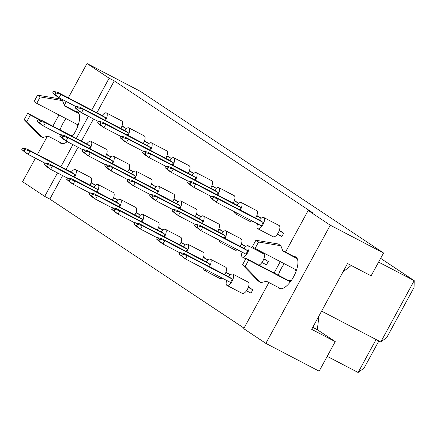 <?xml version="1.0" encoding="UTF-8"?>
<svg xmlns="http://www.w3.org/2000/svg" width="436" height="436" viewBox="0 0 436 436"><rect width="100%" height="100%" fill="white"/><g stroke="black" fill="none" stroke-linecap="round" stroke-linejoin="round"><path stroke-width="0.65" d="M293.902 256.515A17.794 7.401 117.5 0 1 295.646 256.88A17.794 7.401 117.5 0 1 295.93 257.044A17.794 7.401 117.5 0 1 293.793 276.424A17.794 7.401 117.5 0 1 279.187 288.43A17.794 7.401 117.5 0 1 278.909 288.261A17.794 7.401 117.5 0 1 277.89 287.204M278.304 275.23A17.794 7.401 117.5 0 1 284.316 263.704M67.275 141.645A17.794 7.401 117.5 0 1 60.877 143.33A17.794 7.401 117.5 0 1 60.593 143.161A17.794 7.401 117.5 0 1 59.579 142.109M60.059 129.928A17.794 7.401 117.5 0 1 65.999 118.608M75.586 111.414A17.794 7.401 117.5 0 1 77.33 111.779A17.794 7.401 117.5 0 1 77.613 111.943A17.794 7.401 117.5 0 1 72.332 136.332M279.318 230.421L283.716 233.156L281.89 236.503L277.372 234.148M263.878 258.739L268.276 261.475L266.451 264.821L261.932 262.467M248.438 287.057L252.836 289.798L251.011 293.139L246.493 290.785M256.848 215.488L261.24 218.218L256.711 215.858M241.408 243.806L245.8 246.536L241.272 244.176M225.968 272.124L230.361 274.854M234.377 200.555L238.77 203.285L234.241 200.925M218.937 228.873L223.33 231.603L218.801 229.243M203.498 257.191L207.89 259.921L203.361 257.562M211.912 185.622L216.3 188.352L211.776 185.992M196.473 213.94L200.86 216.67L196.336 214.31M181.033 242.258L185.42 244.988L180.896 242.629M189.442 170.689L193.835 173.419L189.306 171.059M174.002 199.007L178.395 201.737L173.866 199.377M158.562 227.325L162.955 230.055L158.426 227.696M166.977 155.756L171.364 158.486L166.841 156.126M151.537 184.074L155.925 186.804L151.401 184.444M136.097 212.392L140.485 215.122L135.961 212.763M144.507 140.823L148.894 143.553L144.37 141.193M129.067 169.141L133.454 171.871L128.931 169.511M113.627 197.459L118.014 200.189L113.491 197.83M122.036 125.89L126.429 128.62L121.9 126.26M106.597 154.208L110.989 156.938L106.46 154.578M91.157 182.526L95.549 185.256L91.02 182.897M285.476 252.117L308.17 210.501L330.281 225.199L265.851 343.377L243.735 328.679L268.903 282.517M274.081 273.023L280.299 261.611M342.969 271.933L351.225 265.48M68.299 97.86L87.026 63.52L140.31 91.315L383.566 252.994L371.107 275.846L347.536 263.557L311.675 329.333L335.24 341.628L319.136 371.172L265.851 343.377M330.281 225.199L383.566 252.994M87.026 63.52L109.136 78.218L114.265 80.889L313.293 213.171L308.17 210.501M62.626 175.594L49.829 199.072L44.706 196.396L22.59 181.698L35.409 158.186M37.425 154.497L47.301 136.375M52.86 126.178L58.985 114.946M64.283 105.229L66.288 101.55M49.829 199.072L244.029 328.145M109.136 78.218L91.762 110.095M88.383 116.287L76.322 138.414M72.943 144.605L60.882 166.732M57.503 172.923L44.706 196.396M335.24 341.628L317.332 329.72L318.939 316.002M327.207 356.365L358.109 372.48L376.077 339.524M321.605 311.113L380.77 341.971L414.2 280.653L380.644 258.352M378.606 262.091L414.2 280.653L414.075 287.433L386.721 337.6L380.77 341.971M378.851 340.974L364.06 368.109L358.109 372.48M312.759 327.338L317.332 329.72M114.265 80.889L96.885 112.766M93.506 118.957L81.445 141.084M78.066 147.275L66.005 169.402M105.463 120.456A6.355 2.643 -62.5 0 0 105.697 120.047A6.355 2.643 -62.5 0 0 106.422 112.946A6.355 2.643 -62.5 0 0 102.242 115.562M120.837 128.473A6.355 2.643 -62.5 0 0 121.066 128.064A6.355 2.643 -62.5 0 0 121.791 120.963L106.422 112.946M75.859 106.537L59.034 97.762L55.939 95.707L52.68 92.912L55.067 94.498L55.917 92.939L53.53 91.347L52.68 92.912M104.771 120.091L105.943 117.938L60.86 94.416L59.034 97.762L55.067 94.498M55.917 92.939L60.86 94.416L57.759 92.361L102.847 115.878L105.943 117.938M57.759 92.361L53.53 91.347M90.023 148.774A6.355 2.643 -62.5 0 0 90.257 148.365A6.355 2.643 -62.5 0 0 90.982 141.264A6.355 2.643 -62.5 0 0 86.802 143.88M105.398 156.791A6.355 2.643 -62.5 0 0 105.626 156.388A6.355 2.643 -62.5 0 0 106.351 149.281L90.982 141.264M60.419 134.855L43.595 126.08L40.499 124.026L37.24 121.23L39.627 122.816L40.477 121.257L38.09 119.666L37.24 121.23M89.331 148.409L90.503 146.256L45.42 122.734L43.595 126.08L39.627 122.816M40.477 121.257L45.42 122.734L42.325 120.679L87.407 144.196L90.503 146.256M42.325 120.679L38.09 119.666M74.583 177.092A6.355 2.643 -62.5 0 0 74.818 176.684A6.355 2.643 -62.5 0 0 75.542 169.582A6.355 2.643 -62.5 0 0 71.362 172.198M89.958 185.109A6.355 2.643 -62.5 0 0 90.187 184.706A6.355 2.643 -62.5 0 0 90.911 177.599L75.542 169.582M44.979 163.178L28.155 154.399L25.059 152.344L21.8 149.548L24.187 151.134L25.037 149.575L22.65 147.984L21.8 149.548M73.891 176.733L75.063 174.574L29.98 151.058L28.155 154.399L24.187 151.134M25.037 149.575L29.98 151.058L26.885 148.998L71.967 172.514L75.063 174.574M26.885 148.998L22.65 147.984M127.933 135.389A6.355 2.643 -62.5 0 0 128.162 134.98A6.355 2.643 -62.5 0 0 128.893 127.879A6.355 2.643 -62.5 0 0 124.712 130.495M143.302 143.406A6.355 2.643 -62.5 0 0 143.537 143.003A6.355 2.643 -62.5 0 0 144.262 135.896L128.893 127.879M98.329 121.47L81.505 112.695L78.409 110.64L75.15 107.845L77.537 109.431L78.387 107.872L76 106.28L75.15 107.845M127.236 135.024L128.413 132.871L83.325 109.349L81.505 112.695L77.537 109.431M78.387 107.872L83.325 109.349L80.229 107.294L125.317 130.811L128.413 132.871M80.229 107.294L76 106.28M150.404 150.322A6.355 2.643 -62.5 0 0 150.633 149.913A6.355 2.643 -62.5 0 0 151.357 142.812A6.355 2.643 -62.5 0 0 147.183 145.428M165.773 158.339A6.355 2.643 -62.5 0 0 166.002 157.936A6.355 2.643 -62.5 0 0 166.732 150.829L151.357 142.812M120.794 136.403L103.97 127.628L100.874 125.573L97.615 122.778L100.002 124.364L100.858 122.805L98.465 121.213L97.615 122.778M149.706 149.957L150.883 147.804L105.795 124.282L103.97 127.628L100.002 124.364M100.858 122.805L105.795 124.282L102.7 122.227L147.782 145.744L150.883 147.804M102.7 122.227L98.465 121.213M172.869 165.255A6.355 2.643 -62.5 0 0 173.103 164.846A6.355 2.643 -62.5 0 0 173.828 157.745A6.355 2.643 -62.5 0 0 169.648 160.361M188.243 173.272A6.355 2.643 -62.5 0 0 188.472 172.869A6.355 2.643 -62.5 0 0 189.197 165.762L173.828 157.745M143.264 151.341L126.44 142.561L123.344 140.506L120.085 137.711L122.472 139.297L123.323 137.738L120.936 136.146L120.085 137.711M172.171 164.895L173.348 162.737L128.26 139.22L126.44 142.561L122.472 139.297M123.323 137.738L128.26 139.22L125.165 137.16L170.253 160.677L173.348 162.737M125.165 137.16L120.936 136.146M195.339 180.188A6.355 2.643 -62.5 0 0 195.568 179.785A6.355 2.643 -62.5 0 0 196.298 172.678A6.355 2.643 -62.5 0 0 192.118 175.294M210.708 188.205A6.355 2.643 -62.5 0 0 210.937 187.802A6.355 2.643 -62.5 0 0 211.667 180.695L196.298 172.678M165.735 166.274L148.905 157.494L145.809 155.439L142.55 152.644L144.943 154.23L145.793 152.671L143.406 151.085L142.55 152.644M194.641 179.828L195.819 177.67L150.731 154.153L148.905 157.494L144.943 154.23M145.793 152.671L150.731 154.153L147.635 152.093L192.723 175.61L195.819 177.67M147.635 152.093L143.406 151.085M112.493 163.707A6.355 2.643 -62.5 0 0 112.722 163.298A6.355 2.643 -62.5 0 0 113.453 156.197A6.355 2.643 -62.5 0 0 109.273 158.813M127.862 171.724A6.355 2.643 -62.5 0 0 128.097 171.321A6.355 2.643 -62.5 0 0 128.822 164.214L113.453 156.197M82.889 149.793L66.065 141.013L62.969 138.959L59.71 136.163L62.097 137.749L62.948 136.19L60.56 134.599L59.71 136.163M111.796 163.347L112.973 161.189L67.885 137.672L66.065 141.013L62.097 137.749M62.948 136.19L67.885 137.672L64.79 135.612L109.877 159.129L112.973 161.189M64.79 135.612L60.56 134.599M134.964 178.64A6.355 2.643 -62.5 0 0 135.193 178.237A6.355 2.643 -62.5 0 0 135.918 171.13A6.355 2.643 -62.5 0 0 131.743 173.746M150.333 186.657A6.355 2.643 -62.5 0 0 150.562 186.254A6.355 2.643 -62.5 0 0 151.292 179.147L135.918 171.13M105.354 164.726L88.53 155.946L85.434 153.892L82.175 151.096L84.562 152.682L85.418 151.123L83.025 149.532L82.175 151.096M134.266 178.28L135.443 176.122L90.356 152.605L88.53 155.946L84.562 152.682M85.418 151.123L90.356 152.605L87.26 150.545L132.342 174.062L135.443 176.122M87.26 150.545L83.025 149.532M157.429 193.573A6.355 2.643 -62.5 0 0 157.663 193.17A6.355 2.643 -62.5 0 0 158.388 186.063A6.355 2.643 -62.5 0 0 154.208 188.679M172.803 201.59A6.355 2.643 -62.5 0 0 173.032 201.187A6.355 2.643 -62.5 0 0 173.757 194.08L158.388 186.063M127.824 179.659L111 170.879L107.905 168.825L104.645 166.029L107.033 167.615L107.883 166.056L105.496 164.47L104.645 166.029M156.731 193.213L157.908 191.055L112.82 167.538L111 170.879L107.033 167.615M107.883 166.056L112.82 167.538L109.725 165.478L154.813 188.995L157.908 191.055M109.725 165.478L105.496 164.47M179.899 208.506A6.355 2.643 -62.5 0 0 180.128 208.103A6.355 2.643 -62.5 0 0 180.858 200.996A6.355 2.643 -62.5 0 0 176.678 203.612M195.268 216.523A6.355 2.643 -62.5 0 0 195.497 216.12A6.355 2.643 -62.5 0 0 196.227 209.013L180.858 200.996M150.295 194.592L133.465 185.812L130.369 183.758L127.11 180.962L129.503 182.548L130.353 180.989L127.966 179.403L127.11 180.962M179.201 208.146L180.379 205.988L135.291 182.471L133.465 185.812L129.503 182.548M130.353 180.989L135.291 182.471L132.195 180.411L177.283 203.928L180.379 205.988M132.195 180.411L127.966 179.403M97.054 192.025A6.355 2.643 -62.5 0 0 97.283 191.622A6.355 2.643 -62.5 0 0 98.013 184.515A6.355 2.643 -62.5 0 0 93.833 187.131M112.423 200.042A6.355 2.643 -62.5 0 0 112.657 199.639A6.355 2.643 -62.5 0 0 113.382 192.532L98.013 184.515M67.449 178.111L50.625 169.332L47.529 167.277L44.27 164.481L46.657 166.067L47.508 164.508L45.121 162.922L44.27 164.481M96.356 191.666L97.533 189.507L52.445 165.991L50.625 169.332L46.657 166.067M47.508 164.508L52.445 165.991L49.35 163.931L94.438 187.447L97.533 189.507M49.35 163.931L45.121 162.922M119.524 206.958A6.355 2.643 -62.5 0 0 119.753 206.555A6.355 2.643 -62.5 0 0 120.478 199.448A6.355 2.643 -62.5 0 0 116.303 202.064M134.893 214.975A6.355 2.643 -62.5 0 0 135.122 214.572A6.355 2.643 -62.5 0 0 135.852 207.465L120.478 199.448M89.914 193.044L73.09 184.265L69.994 182.21L66.735 179.414L69.122 181L69.978 179.441L67.585 177.855L66.735 179.414M118.826 206.599L120.004 204.44L74.916 180.924L73.09 184.265L69.122 181M69.978 179.441L74.916 180.924L71.82 178.864L116.903 202.38L120.004 204.44M71.82 178.864L67.585 177.855M141.989 221.891A6.355 2.643 -62.5 0 0 142.223 221.488A6.355 2.643 -62.5 0 0 142.948 214.381A6.355 2.643 -62.5 0 0 138.768 217.003M157.363 229.914A6.355 2.643 -62.5 0 0 157.592 229.505A6.355 2.643 -62.5 0 0 158.317 222.398L142.948 214.381M112.384 207.977L95.56 199.198L92.465 197.143L89.206 194.347L91.593 195.933L92.443 194.374L90.056 192.788L89.206 194.347M141.291 221.532L142.468 219.373L97.381 195.857L95.56 199.198L91.593 195.933M92.443 194.374L97.381 195.857L94.285 193.797L139.373 217.313L142.468 219.373M94.285 193.797L90.056 192.788M164.459 236.824A6.355 2.643 -62.5 0 0 164.688 236.421A6.355 2.643 -62.5 0 0 165.418 229.314A6.355 2.643 -62.5 0 0 161.238 231.936M179.828 244.847A6.355 2.643 -62.5 0 0 180.057 244.438A6.355 2.643 -62.5 0 0 180.787 237.331L165.418 229.314M134.855 222.91L118.025 214.131L114.93 212.076L111.671 209.28L114.063 210.866L114.913 209.307L112.526 207.721L111.671 209.28M163.762 236.465L164.939 234.306L119.851 210.79L118.025 214.131L114.063 210.866M114.913 209.307L119.851 210.79L116.755 208.73L161.843 232.246L164.939 234.306M116.755 208.73L112.526 207.721M64.419 105.588L78.627 113M78.208 125.007A6.671 6.06 123.6 0 0 77.722 124.723L36.733 103.343L40.226 96.928L62.561 100.629L64.599 106.062L78.921 113.534M62.561 100.629L59.906 98.868L37.572 95.168L40.226 96.928M36.733 103.343L34.079 101.577L37.572 95.168M70.114 135.176A6.671 6.06 123.6 0 0 73.286 134.98M77.799 126.184A6.671 6.06 123.6 0 0 76.594 124.135M62.621 143.695L48.183 136.163L42.439 137.536L26.858 121.459L30.351 115.05L27.697 113.284L41.496 120.483M30.351 115.05L40.156 120.162M26.858 121.459L24.203 119.693L27.697 113.284M42.439 137.536L39.785 135.77L24.203 119.693M282.735 250.689L296.943 258.101M296.524 270.107A6.671 6.06 123.6 0 0 296.033 269.819L255.049 248.438L258.543 242.029L280.871 245.73L282.91 251.163L297.238 258.635M280.871 245.73L278.217 243.964L255.888 240.263L258.543 242.029M255.049 248.438L252.395 246.678L255.888 240.263M280.931 288.79L266.5 281.264L260.75 282.632L245.168 266.56L248.662 260.145L289.651 281.525A6.671 6.06 123.6 0 0 290.349 281.83M248.662 260.145L246.013 258.385L286.997 279.765A6.671 6.06 123.6 0 0 291.602 280.081M296.109 271.279A6.671 6.06 123.6 0 0 294.905 269.23M245.168 266.56L242.514 264.794L246.013 258.385M260.75 282.632L258.096 280.871L242.514 264.794M217.809 195.121A6.355 2.643 -62.5 0 0 218.038 194.718A6.355 2.643 -62.5 0 0 218.763 187.611A6.355 2.643 -62.5 0 0 214.588 190.227M233.178 203.138A6.355 2.643 -62.5 0 0 233.407 202.735A6.355 2.643 -62.5 0 0 234.137 195.628L218.763 187.611M188.199 181.207L171.375 172.427L168.28 170.372L165.021 167.577L167.408 169.163L168.258 167.604L165.871 166.018L165.021 167.577M217.112 194.761L218.283 192.603L173.201 169.086L171.375 172.427L167.408 169.163M168.258 167.604L173.201 169.086L170.105 167.026L215.188 190.543L218.283 192.603M170.105 167.026L165.871 166.018M234.535 211.803A6.355 2.643 -62.5 0 0 235.353 213.814A6.355 2.643 -62.5 0 0 237.473 213.335M240.274 210.054A6.355 2.643 -62.5 0 0 240.503 209.651A6.355 2.643 -62.5 0 0 241.233 202.544A6.355 2.643 -62.5 0 0 237.053 205.165M235.353 213.814L250.727 221.831A6.355 2.643 -62.5 0 0 252.847 221.352M255.643 218.076A6.355 2.643 -62.5 0 0 255.878 217.668A6.355 2.643 -62.5 0 0 256.602 210.561L241.233 202.544M210.67 196.14L193.846 187.36L190.75 185.305L187.491 182.51L189.878 184.096L190.728 182.537L188.341 180.951L187.491 182.51M239.577 209.694L240.754 207.536L195.666 184.019L193.846 187.36L189.878 184.096M190.728 182.537L195.666 184.019L192.57 181.959L237.658 205.476L240.754 207.536M192.57 181.959L188.341 180.951M257.578 223.821A6.355 2.643 -62.5 0 0 257.823 228.747A6.355 2.643 -62.5 0 0 262.973 224.584A6.355 2.643 -62.5 0 0 263.704 217.477A6.355 2.643 -62.5 0 0 259.524 220.098M257.823 228.747L273.192 236.764A6.355 2.643 -62.5 0 0 278.342 232.601A6.355 2.643 -62.5 0 0 279.073 225.494L263.704 217.477M263.224 222.469L218.136 198.952L215.041 196.892L260.129 220.409L263.224 222.469L261.398 225.815L216.31 202.293L209.956 197.443L212.348 199.029L213.199 197.47L210.806 195.884L209.956 197.443M213.199 197.47L218.136 198.952L216.31 202.293L212.348 199.029M215.041 196.892L210.806 195.884M283.716 233.156L279.182 230.791M202.369 223.439A6.355 2.643 -62.5 0 0 202.598 223.036A6.355 2.643 -62.5 0 0 203.323 215.929A6.355 2.643 -62.5 0 0 199.148 218.55M217.738 231.462A6.355 2.643 -62.5 0 0 217.967 231.053A6.355 2.643 -62.5 0 0 218.698 223.946L203.323 215.929M172.76 209.525L155.935 200.745L152.84 198.691L149.581 195.895L151.968 197.481L152.818 195.922L150.431 194.336L149.581 195.895M201.672 223.079L202.844 220.921L157.761 197.404L155.935 200.745L151.968 197.481M152.818 195.922L157.761 197.404L154.666 195.344L199.748 218.861L202.844 220.921M154.666 195.344L150.431 194.336M219.095 240.122A6.355 2.643 -62.5 0 0 219.913 242.133A6.355 2.643 -62.5 0 0 222.033 241.653M224.834 238.372A6.355 2.643 -62.5 0 0 225.063 237.969A6.355 2.643 -62.5 0 0 225.794 230.862A6.355 2.643 -62.5 0 0 221.613 233.483M219.913 242.133L235.287 250.15A6.355 2.643 -62.5 0 0 237.407 249.67M240.203 246.395A6.355 2.643 -62.5 0 0 240.438 245.986A6.355 2.643 -62.5 0 0 241.163 238.879L225.794 230.862M195.23 224.458L178.406 215.678L175.31 213.624L172.051 210.828L174.438 212.414L175.288 210.855L172.901 209.269L172.051 210.828M224.137 238.012L225.314 235.854L180.226 212.337L178.406 215.678L174.438 212.414M175.288 210.855L180.226 212.337L177.13 210.277L222.218 233.794L225.314 235.854M177.13 210.277L172.901 209.269M242.138 252.139A6.355 2.643 -62.5 0 0 242.383 257.066A6.355 2.643 -62.5 0 0 247.534 252.902A6.355 2.643 -62.5 0 0 248.264 245.795A6.355 2.643 -62.5 0 0 244.084 248.416M258.908 265.11A6.355 2.643 -62.5 0 0 262.903 260.919A6.355 2.643 -62.5 0 0 263.633 253.812L248.264 245.795M247.784 250.787L202.696 227.27L199.601 225.21L244.689 248.727L247.784 250.787L245.959 254.134L200.871 230.611L194.516 225.761L196.909 227.347L197.759 225.788L195.366 224.202L194.516 225.761M197.759 225.788L202.696 227.27L200.871 230.611L196.909 227.347M199.601 225.21L195.366 224.202M268.276 261.475L263.742 259.109M186.93 251.757A6.355 2.643 -62.5 0 0 187.158 251.354A6.355 2.643 -62.5 0 0 187.883 244.247A6.355 2.643 -62.5 0 0 183.709 246.869M202.299 259.78A6.355 2.643 -62.5 0 0 202.527 259.371A6.355 2.643 -62.5 0 0 203.258 252.264L187.883 244.247M157.32 237.843L140.496 229.064L137.4 227.009L134.141 224.213L136.528 225.799L137.378 224.24L134.991 222.654L134.141 224.213M186.232 251.398L187.404 249.239L142.321 225.723L140.496 229.064L136.528 225.799M137.378 224.24L142.321 225.723L139.226 223.663L184.308 247.179L187.404 249.239M139.226 223.663L134.991 222.654M203.656 268.44A6.355 2.643 -62.5 0 0 204.473 270.451A6.355 2.643 -62.5 0 0 206.593 269.971M209.394 266.696A6.355 2.643 -62.5 0 0 209.623 266.287A6.355 2.643 -62.5 0 0 210.354 259.18A6.355 2.643 -62.5 0 0 206.174 261.802M204.473 270.451L219.848 278.468A6.355 2.643 -62.5 0 0 221.968 277.988M224.763 274.713A6.355 2.643 -62.5 0 0 224.998 274.304A6.355 2.643 -62.5 0 0 225.723 267.197L210.354 259.18M179.79 252.776L162.966 243.996L159.87 241.942L156.611 239.146L158.998 240.732L159.849 239.173L157.461 237.587L156.611 239.146M208.697 266.331L209.874 264.172L164.786 240.656L162.966 243.996L158.998 240.732M159.849 239.173L164.786 240.656L161.691 238.596L206.778 262.112L209.874 264.172M161.691 238.596L157.461 237.587M230.355 274.854L225.832 272.495M226.698 280.457A6.355 2.643 -62.5 0 0 226.943 285.384A6.355 2.643 -62.5 0 0 232.094 281.22A6.355 2.643 -62.5 0 0 232.824 274.113A6.355 2.643 -62.5 0 0 228.644 276.735M226.943 285.384L242.312 293.401A6.355 2.643 -62.5 0 0 247.463 289.237A6.355 2.643 -62.5 0 0 248.193 282.13L232.824 274.113M232.344 279.105L187.257 255.589L184.161 253.529L229.249 277.045L232.344 279.105L230.519 282.452L185.431 258.935L179.076 254.079L181.469 255.665L182.319 254.106L179.926 252.52L179.076 254.079M182.319 254.106L187.257 255.589L185.431 258.935L181.469 255.665M184.161 253.529L179.926 252.52M252.836 289.798L248.302 287.428M289.651 281.525L286.997 279.765M242.383 257.066L245.768 258.831"/></g></svg>
